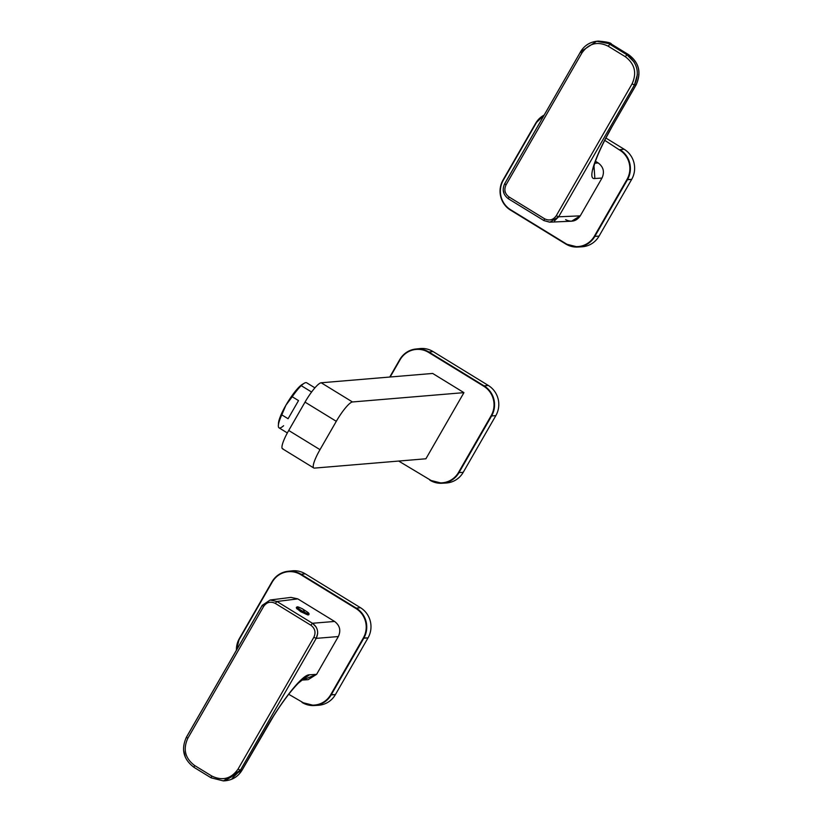 <?xml version="1.0" encoding="UTF-8"?>
<svg xmlns="http://www.w3.org/2000/svg" width="822" height="822" viewBox="0 0 822 822"><rect width="100%" height="100%" fill="white"/><g stroke="black" fill="none" stroke-linecap="round" stroke-linejoin="round"><path stroke-width="1.23" d="M363.797 638.201L368.02 637.903L335.417 694.59L331.194 694.888L363.797 638.201A21.917 21.269 -94.8 0 0 356.296 608.146L360.488 607.715A22.019 21.362 85.2 0 1 368.02 637.903L363.324 637.985A21.475 20.838 -94.8 0 0 355.977 608.537L300.78 574.66A21.475 20.838 -94.8 0 0 272.226 582.089L271.969 581.853A21.917 21.269 85.2 0 1 287.967 571.29A21.917 21.269 85.2 0 1 301.099 574.28L305.291 573.848L360.488 607.715L356.296 608.146L301.099 574.28L356.296 608.146A21.917 21.269 85.2 0 1 363.797 638.201L331.194 694.888L330.721 694.672L363.324 637.985L363.797 638.201M301.099 574.28A21.917 21.269 -94.8 0 0 287.967 571.29A21.917 21.269 -94.8 0 0 271.969 581.853L239.623 638.776L271.948 581.873C275.668 575.739 281.001 572.215 287.967 571.29L292.098 570.848A22.019 21.362 85.2 0 1 305.291 573.848L301.099 574.28M316.285 705.297A22.019 21.362 -94.8 0 0 335.417 694.59L368.02 637.903A22.019 21.362 -94.8 0 0 360.488 607.715L305.291 573.848A22.019 21.362 -94.8 0 0 290.032 571.177M271.948 581.853L239.356 638.55L236.407 650.253A21.917 21.269 85.2 0 1 239.356 638.56L239.623 638.776A21.475 20.838 -94.8 0 0 236.726 649.688A21.475 20.838 85.2 0 1 239.623 638.776L272.226 582.089A21.475 20.838 85.2 0 1 300.78 574.66L355.977 608.537A21.475 20.838 85.2 0 1 363.324 637.985L330.721 694.672A21.475 20.838 85.2 0 1 302.167 702.091L288.697 694.271L302.167 702.091A21.475 20.838 -94.8 0 0 330.721 694.672L335.417 694.59A22.019 21.362 85.2 0 1 318.361 705.276L314.22 705.533A21.917 21.269 -94.8 0 0 331.194 694.888A21.917 21.269 85.2 0 1 314.22 705.533A21.917 21.269 85.2 0 1 302.064 702.461A21.917 21.269 -94.8 0 0 314.22 705.533L302.064 702.461M579.931 246.805A22.019 21.362 -94.8 0 0 599.063 236.099L631.666 179.412A22.019 21.362 -94.8 0 0 624.134 149.224L605.906 138.045L624.134 149.224L619.942 149.655A21.917 21.269 85.2 0 1 627.443 179.71L631.666 179.412L599.063 236.099L594.84 236.397L627.443 179.71A21.917 21.269 -94.8 0 0 619.942 149.655L624.134 149.224A22.019 21.362 85.2 0 1 631.666 179.412L626.97 179.484A21.475 20.838 -94.8 0 0 619.613 150.036L604.735 140.326L619.613 150.036A21.475 20.838 85.2 0 1 626.97 179.484L627.443 179.71L594.84 236.397L594.368 236.181L626.97 179.484L594.368 236.181A21.475 20.838 85.2 0 1 565.813 243.6L510.616 209.733A21.475 20.838 85.2 0 1 503.27 180.285L535.595 123.382M543.753 115.748A21.475 20.838 -94.8 0 0 535.872 123.598L535.605 123.362A21.917 21.269 85.2 0 1 544.133 115.09A21.917 21.269 -94.8 0 0 535.605 123.362L503.27 180.285L535.872 123.598A21.475 20.838 85.2 0 1 543.753 115.748M565.7 243.97A21.917 21.269 -94.8 0 0 577.866 247.042A21.917 21.269 -94.8 0 0 594.84 236.397L599.063 236.099A22.019 21.362 85.2 0 1 582.007 246.785L577.866 247.042A21.917 21.269 85.2 0 1 565.7 243.97L510.493 210.103A21.917 21.269 -94.8 0 1 503.013 180.049L503.27 180.285A21.475 20.838 -94.8 0 0 510.616 209.733L565.813 243.6A21.475 20.838 -94.8 0 0 594.368 236.181L594.84 236.397A21.917 21.269 85.2 0 1 577.866 247.042L565.69 243.97L510.493 210.103C500.012 202.161 497.516 192.143 502.992 180.059L535.595 123.362L544.133 115.09M510.483 210.093A21.917 21.269 85.2 0 1 503.002 180.069M338.345 636.547C341.099 630.474 339.846 625.439 334.585 621.453L297.78 598.878L334.585 621.453C339.846 625.439 341.099 630.474 338.345 636.547L316.614 674.348L338.345 636.547L316.213 638.365L338.345 636.547M304.52 679.28L316.614 674.348L309.483 674.8C301.684 674.287 279.131 705.225 265.948 728.539L242.038 770.111L240.404 770.214L316.213 638.365L313.85 637.286C316.059 632.426 315.052 628.398 310.839 625.213L312.452 623.271C317.713 627.268 318.967 632.293 316.213 638.365L240.404 770.214L223.42 780.9L211.079 777.818L211.696 775.978C222.33 781.147 231.116 778.866 238.031 769.135L240.404 770.214L238.031 769.135L313.85 637.286L316.213 638.365L317.682 633.485M211.038 777.756L193.961 767.316L194.578 765.477L211.696 775.978L194.578 765.477C185.104 758.295 182.844 749.243 187.806 738.31L263.615 606.461C266.698 602.136 270.602 601.118 275.329 603.42L276.942 601.488L312.452 623.271L310.839 625.213L275.329 603.42L310.839 625.213C315.052 628.398 316.059 632.426 313.85 637.286L238.031 769.135C231.116 778.866 222.33 781.147 211.696 775.978L211.141 777.828M262.249 605.393L186.491 737.139L187.806 738.31L186.43 737.17C180.912 749.284 183.429 759.333 193.961 767.316L211.079 777.818L223.42 780.9L225.064 780.797L242.11 770.08L225.064 780.797C232.513 780.088 238.195 776.523 242.11 770.08L273.418 716.311C282.532 701.865 290.875 690.778 298.458 683.061L302.445 679.845M232.153 778.352L240.404 770.214L242.038 770.111L265.948 728.539C279.131 705.225 301.684 674.287 309.483 674.8L302.177 679.989L309.483 674.8L316.614 674.348L308.127 679.681L302.054 680.071M316.049 626.898L312.452 623.271L334.585 621.453L312.452 623.271L276.942 601.488L297.78 598.878L276.942 601.488L275.329 603.42C270.602 601.118 266.698 602.136 263.615 606.461L262.31 605.29L270.161 600.009L276.942 601.488L270.161 600.009L262.31 605.29M296.773 608.444L300.77 611.753L307.829 614.805L300.77 611.753L296.773 608.444M186.43 737.17L262.239 605.321L263.615 606.461L187.806 738.31C182.844 749.243 185.104 758.295 194.578 765.477L193.961 767.316M183.583 750.065L185.351 757.237M270.161 600.009L291.009 597.399L297.78 598.878M296.783 607.571A7.151 1.007 29.9 0 0 297.77 609.308A7.151 1.007 29.9 0 0 303.883 613.12A7.151 1.007 29.9 0 0 308.589 614.363M296.639 607.139A7.151 1.007 29.9 0 0 304.191 612.585L303.883 613.12A7.151 1.007 -150.1 0 1 296.331 607.663L296.639 607.139A7.151 1.007 -150.1 0 0 304.191 612.585A7.151 1.007 29.9 0 0 309.041 614.27A7.151 1.007 -150.1 0 1 304.191 612.585L304.335 612.123A6.802 0.956 -150.1 0 1 297.811 607.91A6.802 0.956 -150.1 0 1 299.013 607.263A6.802 0.956 29.9 0 0 297.811 607.91A6.802 0.956 29.9 0 0 304.335 612.123A33.024 9.659 -62.6 0 0 303.4 609.719A33.024 9.659 117.4 0 1 304.335 612.123L303.883 613.12A7.151 1.007 -150.1 0 0 308.733 614.805L307.736 612.277A6.802 0.956 -150.1 0 1 304.335 612.123A6.802 0.956 29.9 0 0 307.736 612.277L302.311 608.753A33.024 9.659 117.4 0 1 303.4 609.719A33.024 9.659 -62.6 0 0 302.311 608.753L299.013 607.263L296.639 607.139M598.221 162.962L595.457 161.266L598.221 162.962L594.82 163.177L598.221 162.962C603.492 166.948 604.745 171.983 601.992 178.055C604.745 171.983 603.492 166.948 598.221 162.962M565.628 219.659C571.537 222.526 576.417 221.262 580.26 215.857L601.992 178.055L580.26 215.857L558.631 216.803L634.45 84.954L636.084 84.851L612.184 126.424C598.529 149.768 585.87 180.08 594.861 178.508L601.992 178.055L594.861 178.508C585.87 180.08 598.529 149.768 612.184 126.424L636.084 84.851C641.509 72.47 639.002 62.41 628.563 54.663L626.919 54.766L625.295 56.697L608.188 46.196L609.801 44.265L626.919 54.766L609.801 44.265L608.188 46.196C597.553 41.038 588.768 43.319 581.853 53.05L580.538 51.868L596.649 41.264L611.352 44.1L628.563 54.663L611.352 44.1L598.19 41.1L611.414 44.111L598.529 41.151M580.476 51.971L504.718 183.717L506.033 184.899C503.824 189.748 504.831 193.776 509.044 196.972L508.386 198.749M636.146 84.738L636.156 84.82C641.602 72.531 639.095 62.482 628.625 54.673L611.414 44.111C611.229 42.816 606.821 41.809 598.2 41.1L596.649 41.264C589.6 42.189 584.206 45.734 580.466 51.899L581.853 53.05L506.033 184.899L504.657 183.748L580.538 51.868M504.657 183.82L504.657 183.748C501.903 189.8 503.156 194.814 508.428 198.801L509.044 196.972L544.554 218.765L543.938 220.594L508.428 198.801L543.897 220.543M503.27 190.252L504.163 193.807M544 220.604L544.554 218.765C549.281 221.056 553.185 220.039 556.268 215.713C553.185 220.039 549.281 221.056 544.554 218.765L509.044 196.972C504.831 193.776 503.824 189.748 506.033 184.899L581.853 53.05C588.768 43.319 597.553 41.038 608.188 46.196L625.295 56.697C634.779 63.88 637.04 72.932 632.077 83.865L556.268 215.713L558.631 216.803L549.939 222.156L543.938 220.594L549.599 222.166M632.077 83.865C637.04 72.932 634.779 63.88 625.295 56.697L626.919 54.766C637.451 62.739 639.958 72.809 634.45 84.954L632.077 83.865L634.45 84.954L558.631 216.803L556.268 215.713L632.077 83.865M612.246 126.311L636.156 84.82L634.45 84.954L637.41 74.483M634.183 62.123L626.919 54.766L628.563 54.663C639.002 62.41 641.509 72.47 636.084 84.851M593.515 168.859L593.7 167.452C595.149 160.804 599.238 150.96 605.958 137.942L612.184 126.424M594.008 166.023L594.861 178.508L594.008 166.023M554.48 220.882L558.631 216.803L580.26 215.857L571.567 221.2L549.939 222.156M313.788 467.985L282.511 448.791A22.019 4.336 -58.5 0 1 288.717 430.471L319.994 449.655L288.717 430.471L305.024 402.122L336.301 421.316L319.994 449.655A22.019 4.336 121.5 0 0 313.788 467.985A22.019 4.336 121.5 0 0 314.436 468.108L425.909 458.779L463.937 392.639L425.909 458.779L314.436 468.108A22.019 4.336 -58.5 0 1 319.994 449.655L336.301 421.316A22.019 4.336 -58.5 0 1 352.474 401.968L463.937 392.639L432.66 373.445L463.937 392.639L352.474 401.968L321.197 382.775L432.66 373.445L321.197 382.775A22.019 4.336 121.5 0 0 305.024 402.122L288.717 430.471A22.019 4.336 121.5 0 0 283.158 448.915M336.301 421.316L305.024 402.122A22.019 4.336 -58.5 0 1 321.197 382.775L352.474 401.968A22.019 4.336 121.5 0 0 336.301 421.316M429.978 479.822L398.68 461.06L429.978 479.822A21.475 20.838 -94.8 0 0 458.532 472.403A21.475 20.838 85.2 0 1 429.978 479.822M399.759 359.604L389.741 377.041L399.759 359.584C403.479 353.47 408.811 349.946 415.778 349.021L419.908 348.579A22.019 21.362 85.2 0 1 433.102 351.58L428.909 352.011L433.102 351.58L488.299 385.446L484.107 385.878L488.299 385.446A22.019 21.362 85.2 0 1 495.83 415.634L491.607 415.932L495.83 415.634L463.228 472.321L459.005 472.619L491.607 415.932A21.917 21.269 -94.8 0 0 484.107 385.878L428.909 352.011A21.917 21.269 -94.8 0 0 415.778 349.021A21.917 21.269 -94.8 0 0 399.78 359.584L399.78 359.584A21.917 21.269 85.2 0 1 415.778 349.021A21.917 21.269 85.2 0 1 428.909 352.011L484.107 385.878A21.917 21.269 85.2 0 1 491.607 415.932L491.135 415.706A21.475 20.838 -94.8 0 0 483.788 386.258L428.591 352.391A21.475 20.838 -94.8 0 0 400.037 359.82L390.152 377L400.037 359.82A21.475 20.838 85.2 0 1 428.591 352.391L483.788 386.258A21.475 20.838 85.2 0 1 491.135 415.706L458.532 472.403L459.005 472.619A21.917 21.269 85.2 0 1 442.031 483.264A21.917 21.269 85.2 0 1 429.875 480.192A21.917 21.269 -94.8 0 0 442.031 483.264A21.917 21.269 -94.8 0 0 459.005 472.619L458.532 472.403L491.135 415.706L491.607 415.932L459.005 472.619L463.228 472.321A22.019 21.362 85.2 0 1 446.171 483.007L442.031 483.264L429.855 480.192M444.096 483.028A22.019 21.362 -94.8 0 0 463.228 472.321L495.83 415.634A22.019 21.362 -94.8 0 0 488.299 385.446L433.102 351.58A22.019 21.362 -94.8 0 0 417.843 348.908M303.154 383.997A24.218 4.768 121.5 0 0 299.475 386.648A24.218 4.768 121.5 0 0 285.943 405.143L285.943 405.143A24.218 4.768 121.5 0 0 285.943 405.154A24.218 4.768 121.5 0 0 278.514 424.152M304.253 383.247A26.417 5.199 121.5 0 0 301.232 385.662L299.475 386.648A24.218 4.768 -58.5 0 1 302.239 384.439L304.253 383.247M287.34 432.937L279.028 427.83A26.417 5.199 -58.5 0 1 281.792 414.863L288.09 418.727L298.52 400.602L292.221 396.738A26.417 5.199 -58.5 0 1 301.232 385.662A26.417 5.199 121.5 0 0 292.221 396.738L285.943 405.143L281.792 414.863A26.417 5.199 121.5 0 0 278.35 425.477L278.494 423.145A24.218 4.768 -58.5 0 1 285.943 405.154A24.218 4.768 -58.5 0 1 299.475 386.648L301.232 385.662L311.6 392.022L301.232 385.662A26.417 5.199 -58.5 0 1 306.668 382.795L314.918 387.85M278.35 425.477A26.417 5.199 121.5 0 0 283.611 425.734M288.09 418.727L298.52 400.602L288.09 418.727L281.792 414.863L285.943 405.154L292.221 396.738L298.52 400.602L288.09 418.727M296.906 608.866L297.287 608.218M307.418 614.887L307.777 614.25"/></g></svg>

